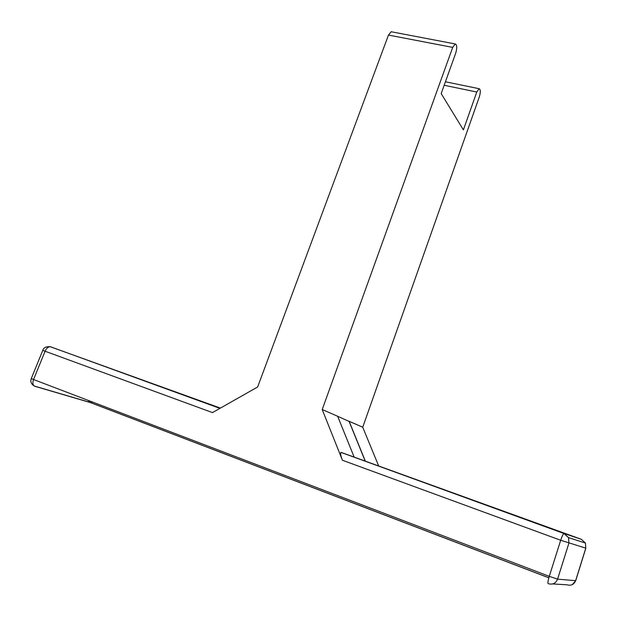 <?xml version="1.0" encoding="UTF-8"?>
<svg xmlns="http://www.w3.org/2000/svg" width="617" height="617" viewBox="0 0 617 617"><rect width="100%" height="100%" fill="white"/><g stroke="black" fill="none" stroke-linecap="round" stroke-linejoin="round"><path stroke-width="0.93" d="M378.506 465.565L362.727 427.226L479.355 96.807C480.674 92.141 480.597 89.442 479.124 88.709L476.779 92.026L463.39 129.886L441.178 93.591L455.747 53.054C457.205 47.825 457.035 44.794 455.238 43.954L452.701 47.393L322.213 409.534L342.42 460.243L560.691 540.268L549.277 576.34L33.549 379.532C32.362 383.049 32.778 385.301 34.791 386.273L34.082 385.91M219.984 408.338L50.378 346.715C48.265 346.692 46.499 348.196 45.087 351.227L42.789 350.356L31.282 378.553L33.549 379.532L45.087 351.227L212.479 412.596L257.636 386.99L388.471 35.061L452.701 47.393M552.624 583.944L567.131 584.808C571.157 585.903 573.987 584.538 575.622 580.72L585.795 548.135L560.691 540.268C561.987 536.366 563.059 534.106 563.923 533.497L341.016 452.423C340.206 453.063 340.677 455.67 342.42 460.243M341.286 452.454L581.384 539.32L564.092 533.481L568.535 537.631L568.897 543.199L557.567 579.155C555.755 583.381 552.639 584.885 548.22 583.682C547.611 583.196 547.965 580.751 549.277 576.34L557.567 579.155L575.692 580.697L572.268 584.638M354.112 456.966L337.661 416.282L322.213 409.534M337.661 416.282L349.091 421.419M349.137 421.288L362.727 427.226M391.695 31.853L391.163 31.745L388.471 35.061M349.129 421.264L365.225 460.876M349.045 421.303L365.102 460.83M548.837 577.821L90.344 402.569L34.791 386.273M88.054 400.333L90.344 402.569L92.565 402.053M49.962 346.615L220.416 408.099M476.779 92.026L444.171 85.269M341.016 452.423L563.923 533.497L568.535 537.631L585.448 543.083L585.795 548.135L585.448 543.083L581.384 539.32M31.282 378.553C30.218 381.591 31.205 384.082 34.251 386.018L89.835 402.33L548.852 577.774M455.238 43.954L391.163 31.745M42.789 350.356C43.545 347.641 46.074 346.43 50.378 346.715L219.922 408.377M479.124 88.709L445.428 81.776M585.857 548.151L575.692 580.713"/></g></svg>
